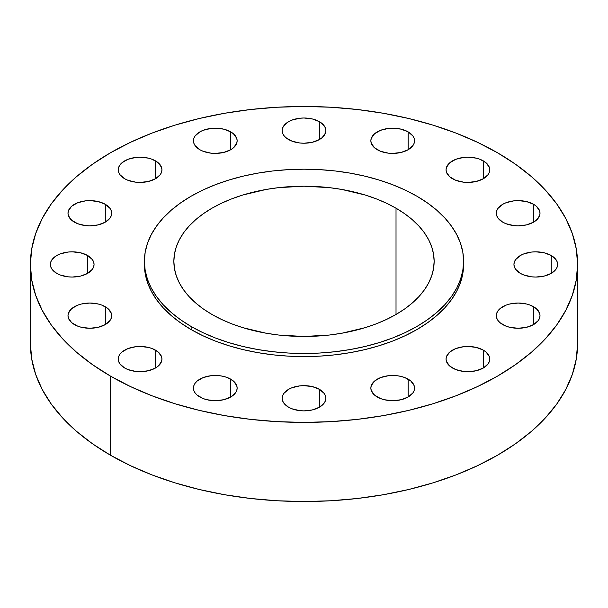 <?xml version="1.0" encoding="UTF-8"?>
<svg xmlns="http://www.w3.org/2000/svg" width="608" height="608" viewBox="0 0 608 608"><rect width="100%" height="100%" fill="white"/><g stroke="black" fill="none" stroke-linecap="round" stroke-linejoin="round"><path stroke-width="0.91" d="M551.251 255.52L551.251 273.364L555.986 269.268L557.232 266.904L557.65 264.442L557.232 261.98L555.986 259.616L551.251 255.52L544.16 252.784L535.8 251.826L531.536 252.069L523.663 253.954L520.349 255.52L515.614 259.616L514.368 261.98L513.95 264.442A21.85 12.616 180 0 1 527.44 252.784A21.85 12.616 180 0 1 551.251 255.52A21.85 12.616 180 0 1 557.65 264.442A21.85 12.616 180 0 1 544.16 276.093A21.85 12.616 180 0 1 520.349 273.364A21.85 12.616 180 0 1 513.95 264.442L514.368 266.904L515.614 269.268L520.349 273.364L523.663 274.93L531.536 276.815L535.8 277.058L544.16 276.093L551.251 273.364L551.251 255.52M533.604 306.736L533.604 324.573L538.338 320.484L539.585 318.113L540.003 315.651L539.585 313.196L536.324 308.644L530.298 305.163L526.52 304L518.153 303.042L509.793 304L506.016 305.163L499.989 308.644L497.967 310.825L496.728 313.196L496.303 315.651A21.85 12.616 180 0 1 509.793 304A21.85 12.616 180 0 1 533.604 306.736A21.85 12.616 180 0 1 540.003 315.651A21.85 12.616 180 0 1 526.52 327.309A21.85 12.616 180 0 1 502.702 324.573A21.85 12.616 180 0 1 496.303 315.651L496.728 318.113L497.967 320.484L499.989 322.666L506.016 326.146L509.793 327.309L518.153 328.267L526.52 327.309L533.604 324.573L533.604 306.736M483.36 350.155L483.36 367.992L488.095 363.896L489.341 361.532L489.759 359.07L489.341 356.607L486.073 352.062L483.36 350.155L476.269 347.419L467.909 346.454L463.646 346.697L455.764 348.582L449.738 352.062L446.477 356.607L446.059 359.07A21.85 12.616 180 0 1 459.549 347.419A21.85 12.616 180 0 1 483.36 350.155A21.85 12.616 180 0 1 489.759 359.07A21.85 12.616 180 0 1 476.269 370.728A21.85 12.616 180 0 1 452.458 367.992A21.85 12.616 180 0 1 446.059 359.07L446.477 361.532L449.738 366.077L455.764 369.558L463.646 371.442L467.909 371.686L476.269 370.728L483.36 367.992L483.36 350.155M408.158 379.164L408.158 397.001L412.893 392.912L414.139 390.541L414.557 388.079L414.139 385.624L410.871 381.072L404.844 377.591L401.067 376.428L396.971 375.706L388.444 375.706L380.57 377.591L374.536 381.072L371.275 385.624L370.857 388.079A21.85 12.616 180 0 1 384.347 376.428A21.85 12.616 180 0 1 408.158 379.164A21.85 12.616 180 0 1 414.557 388.079A21.85 12.616 180 0 1 401.067 399.737A21.85 12.616 180 0 1 377.256 397.001A21.85 12.616 180 0 1 370.857 388.079L371.275 390.541L374.536 395.094L380.57 398.574L384.347 399.737L392.707 400.695L401.067 399.737L408.158 397.001L408.158 379.164M319.451 389.348L319.451 407.193L324.186 403.096L325.432 400.733L325.85 398.27L325.432 395.808L324.186 393.444L319.451 389.348L312.36 386.612L304 385.654L299.736 385.898L291.863 387.782L288.549 389.348L283.814 393.444L282.568 395.808L282.15 398.27A21.85 12.616 180 0 1 295.64 386.612A21.85 12.616 180 0 1 319.451 389.348A21.85 12.616 180 0 1 325.85 398.27A21.85 12.616 180 0 1 312.36 409.921A21.85 12.616 180 0 1 288.549 407.193A21.85 12.616 180 0 1 282.15 398.27L282.568 400.733L283.814 403.096L288.549 407.193L291.863 408.758L299.736 410.643L304 410.886L312.36 409.921L319.451 407.193L319.451 389.348M230.744 379.164L230.744 397.001L235.478 392.912L236.725 390.541L237.143 388.079L236.725 385.624L233.464 381.072L227.43 377.591L223.653 376.428L219.556 375.706L211.029 375.706L203.156 377.591L197.129 381.072L195.107 383.253L193.861 385.624L193.443 388.079A21.85 12.616 180 0 1 206.933 376.428A21.85 12.616 180 0 1 230.744 379.164A21.85 12.616 180 0 1 237.143 388.079A21.85 12.616 180 0 1 223.653 399.737A21.85 12.616 180 0 1 199.842 397.001A21.85 12.616 180 0 1 193.443 388.079L193.861 390.541L195.107 392.912L197.129 395.094L203.156 398.574L206.933 399.737L215.293 400.695L223.653 399.737L230.744 397.001L230.744 379.164M155.542 350.155L155.542 367.992L158.262 366.077L161.523 361.532L161.941 359.07L161.523 356.607L158.262 352.062L152.236 348.582L148.451 347.419L140.091 346.454L135.827 346.697L127.954 348.582L121.927 352.062L119.905 354.244L118.659 356.607L118.241 359.07A21.85 12.616 180 0 1 131.731 347.419A21.85 12.616 180 0 1 155.542 350.155A21.85 12.616 180 0 1 161.941 359.07A21.85 12.616 180 0 1 148.451 370.728A21.85 12.616 180 0 1 124.64 367.992A21.85 12.616 180 0 1 118.241 359.07L118.659 361.532L119.905 363.896L124.64 367.992L127.954 369.558L135.827 371.442L140.091 371.686L148.451 370.728L155.542 367.992L155.542 350.155M105.298 306.736L105.298 324.573L110.033 320.484L111.272 318.113L111.697 315.651L111.272 313.196L108.011 308.644L101.984 305.163L98.207 304L89.847 303.042L81.48 304L77.702 305.163L71.676 308.644L68.415 313.196L67.997 315.651A21.85 12.616 180 0 1 81.48 304A21.85 12.616 180 0 1 105.298 306.736A21.85 12.616 180 0 1 111.697 315.651A21.85 12.616 180 0 1 98.207 327.309A21.85 12.616 180 0 1 74.396 324.573A21.85 12.616 180 0 1 67.997 315.651L68.415 318.113L71.676 322.666L77.702 326.146L81.48 327.309L89.847 328.267L98.207 327.309L105.298 324.573L105.298 306.736M87.651 255.52L87.651 273.364L92.386 269.268L93.632 266.904L94.05 264.442L93.632 261.98L92.386 259.616L87.651 255.52L80.56 252.784L72.2 251.826L67.936 252.069L60.063 253.954L56.749 255.52L52.014 259.616L50.768 261.98L50.35 264.442A21.85 12.616 180 0 1 63.84 252.784A21.85 12.616 180 0 1 87.651 255.52A21.85 12.616 180 0 1 94.05 264.442A21.85 12.616 180 0 1 80.56 276.093A21.85 12.616 180 0 1 56.749 273.364A21.85 12.616 180 0 1 50.35 264.442L50.768 266.904L52.014 269.268L56.749 273.364L60.063 274.93L67.936 276.815L72.2 277.058L80.56 276.093L87.651 273.364L87.651 255.52M105.298 204.303L105.298 222.148L110.033 218.052L111.272 215.688L111.697 213.226L111.272 210.763L110.033 208.4L105.298 204.303L98.207 201.575L89.847 200.61L85.584 200.853L77.702 202.738L71.676 206.218L68.415 210.763L67.997 213.226A21.85 12.616 180 0 1 81.48 201.575A21.85 12.616 180 0 1 105.298 204.303A21.85 12.616 180 0 1 111.697 213.226A21.85 12.616 180 0 1 98.207 224.884A21.85 12.616 180 0 1 74.396 222.148A21.85 12.616 180 0 1 67.997 213.226L68.415 215.688L71.676 220.233L77.702 223.714L85.584 225.598L89.847 225.842L98.207 224.884L105.298 222.148L105.298 204.303M155.542 160.892L155.542 178.729L160.276 174.64L161.523 172.269L161.941 169.807L161.523 167.352L158.262 162.8L152.236 159.319L148.451 158.156L140.091 157.191L135.827 157.434L127.954 159.319L121.927 162.8L119.905 164.981L118.659 167.352L118.241 169.807A21.85 12.616 180 0 1 131.731 158.156A21.85 12.616 180 0 1 155.542 160.892A21.85 12.616 180 0 1 161.941 169.807A21.85 12.616 180 0 1 148.451 181.465A21.85 12.616 180 0 1 124.64 178.729A21.85 12.616 180 0 1 118.241 169.807L118.659 172.269L119.905 174.64L124.64 178.729L127.954 180.295L135.827 182.18L140.091 182.423L148.451 181.465L155.542 178.729L155.542 160.892M230.744 131.875L230.744 149.72L233.464 147.805L236.725 143.26L237.143 140.798L236.725 138.335L233.464 133.79L230.744 131.875L223.653 129.147L215.293 128.182L211.029 128.425L203.156 130.31L199.842 131.875L195.107 135.972L193.861 138.335L193.443 140.798A21.85 12.616 180 0 1 206.933 129.147A21.85 12.616 180 0 1 230.744 131.875A21.85 12.616 180 0 1 237.143 140.798A21.85 12.616 180 0 1 223.653 152.456A21.85 12.616 180 0 1 199.842 149.72A21.85 12.616 180 0 1 193.443 140.798L193.861 143.26L195.107 145.624L199.842 149.72L203.156 151.286L211.029 153.17L215.293 153.414L223.653 152.456L230.744 149.72L230.744 131.875M319.451 121.691L319.451 139.528L322.164 137.621L325.432 133.076L325.85 130.614L325.432 128.151L324.186 125.788L319.451 121.691L312.36 118.955L304 117.998L299.736 118.241L291.863 120.126L288.549 121.691L283.814 125.788L282.568 128.151L282.15 130.614A21.85 12.616 180 0 1 295.64 118.955A21.85 12.616 180 0 1 319.451 121.691A21.85 12.616 180 0 1 325.85 130.614A21.85 12.616 180 0 1 312.36 142.264A21.85 12.616 180 0 1 288.549 139.528A21.85 12.616 180 0 1 282.15 130.614L282.568 133.076L283.814 135.44L285.836 137.621L291.863 141.102L299.736 142.986L304 143.23L312.36 142.264L319.451 139.528L319.451 121.691M408.158 131.875L408.158 149.72L412.893 145.624L414.139 143.26L414.557 140.798L414.139 138.335L412.893 135.972L408.158 131.875L401.067 129.147L392.707 128.182L388.444 128.425L380.57 130.31L374.536 133.79L371.275 138.335L370.857 140.798A21.85 12.616 180 0 1 384.347 129.147A21.85 12.616 180 0 1 408.158 131.875A21.85 12.616 180 0 1 414.557 140.798A21.85 12.616 180 0 1 401.067 152.456A21.85 12.616 180 0 1 377.256 149.72A21.85 12.616 180 0 1 370.857 140.798L371.275 143.26L374.536 147.805L380.57 151.286L388.444 153.17L392.707 153.414L401.067 152.456L408.158 149.72L408.158 131.875M533.604 204.303L533.604 222.148L536.324 220.233L539.585 215.688L540.003 213.226L539.585 210.763L536.324 206.218L533.604 204.303L526.52 201.575L518.153 200.61L513.889 200.853L506.016 202.738L502.702 204.303L497.967 208.4L496.728 210.763L496.303 213.226A21.85 12.616 180 0 1 509.793 201.575A21.85 12.616 180 0 1 533.604 204.303A21.85 12.616 180 0 1 540.003 213.226A21.85 12.616 180 0 1 526.52 224.884A21.85 12.616 180 0 1 502.702 222.148A21.85 12.616 180 0 1 496.303 213.226L496.728 215.688L497.967 218.052L502.702 222.148L506.016 223.714L513.889 225.598L518.153 225.842L526.52 224.884L533.604 222.148L533.604 204.303M483.36 160.892L483.36 178.729L488.095 174.64L489.341 172.269L489.759 169.807L489.341 167.352L486.073 162.8L480.046 159.319L476.269 158.156L467.909 157.191L463.646 157.434L455.764 159.319L449.738 162.8L446.477 167.352L446.059 169.807A21.85 12.616 180 0 1 459.549 158.156A21.85 12.616 180 0 1 483.36 160.892A21.85 12.616 180 0 1 489.759 169.807A21.85 12.616 180 0 1 476.269 181.465A21.85 12.616 180 0 1 452.458 178.729A21.85 12.616 180 0 1 446.059 169.807L446.477 172.269L449.738 176.822L455.764 180.295L463.646 182.18L467.909 182.423L476.269 181.465L483.36 178.729L483.36 160.892M110.534 376.139L110.534 455.255A273.6 157.958 0 0 0 408.705 489.493A273.6 157.958 0 0 0 577.6 343.558L576.285 359.039L572.341 374.376L565.82 389.416L556.776 404.008L545.292 418.023L531.491 431.315L515.493 443.772L497.466 455.255L477.569 465.667L456.008 474.901L432.972 482.866L408.705 489.493L383.42 494.722L357.375 498.484L330.82 500.764L304 501.524L277.18 500.764L250.625 498.484L224.58 494.722L199.295 489.493L175.028 482.866L151.992 474.901L130.431 465.667L110.534 455.255L110.534 376.139L92.507 364.648L76.509 352.199L62.708 338.907L51.224 324.892L42.18 310.293L35.659 295.26L31.715 279.923L30.4 264.442L31.715 248.961L35.659 233.624L42.18 218.584L51.224 203.992L62.708 189.977L76.509 176.685L92.507 164.228L110.534 152.745L130.431 142.333L151.992 133.099L175.028 125.134L199.295 118.507L224.58 113.278L250.625 109.516L277.18 107.236L304 106.476L330.82 107.236L357.375 109.516L383.42 113.278L408.705 118.507L432.972 125.134L456.008 133.099L477.569 142.333L497.466 152.745A273.6 157.958 180 0 1 577.6 264.442A273.6 157.958 180 0 1 408.705 410.377A273.6 157.958 180 0 1 110.534 376.139A273.6 157.958 180 0 1 30.4 264.442A273.6 157.958 180 0 1 199.295 118.507A273.6 157.958 180 0 1 497.466 152.745L515.493 164.228L531.491 176.685L545.292 189.977L556.776 203.992L565.82 218.584L572.341 233.624L576.285 248.961L577.6 264.442L576.285 279.923L572.341 295.26L565.82 310.293L556.776 324.892L545.292 338.907L531.491 352.199L515.493 364.648L497.466 376.139L477.569 386.544L456.008 395.778L432.972 403.75L408.705 410.377L383.42 415.598L357.375 419.368L330.82 421.64L304 422.4L277.18 421.64L250.625 419.368L224.58 415.598L199.295 410.377L175.028 403.75L151.992 395.778L130.431 386.544L110.534 376.139M144.4 261.341L144.4 264.442A159.6 92.142 0 0 0 191.148 329.597L191.148 326.496A159.6 92.142 180 0 1 144.4 261.341A159.6 92.142 180 0 1 242.926 176.206A159.6 92.142 180 0 1 416.852 196.179L427.371 202.882L436.704 210.148L444.752 217.9L451.448 226.077L456.73 234.589L460.53 243.36L462.832 252.305L463.6 261.341L462.832 270.37L460.53 279.315L456.73 288.086L451.448 296.598L444.752 304.775L436.704 312.527L427.371 319.793L416.852 326.496L405.247 332.568L392.669 337.949L379.232 342.6L365.074 346.469L350.33 349.516L335.137 351.713L319.641 353.035L304 353.484L288.359 353.035L272.863 351.713L257.67 349.516L242.926 346.469L228.768 342.6L215.331 337.949L202.753 332.568L191.148 326.496L180.629 319.793L171.296 312.527L163.248 304.775L156.552 296.598L151.27 288.086L147.47 279.315L145.168 270.37L144.4 261.341L145.168 252.305L147.47 243.36L151.27 234.589L156.552 226.077L163.248 217.9L171.296 210.148L180.629 202.882L191.148 196.179L202.753 190.106L215.331 184.726L228.768 180.074L242.926 176.206L257.67 173.158L272.863 170.962L288.359 169.64L304 169.191L319.641 169.64L335.137 170.962L350.33 173.158L365.074 176.206L379.232 180.074L392.669 184.726L405.247 190.106L416.852 196.179A159.6 92.142 180 0 1 463.6 261.341A159.6 92.142 180 0 1 365.074 346.469A159.6 92.142 180 0 1 191.148 326.496L191.148 329.597A159.6 92.142 0 0 0 365.074 349.57A159.6 92.142 0 0 0 463.6 264.442A159.6 92.142 0 0 0 463.577 262.892M396.021 208.21L396.021 314.465L396.021 208.21A130.142 75.134 180 0 1 434.142 261.341A130.142 75.134 180 0 1 353.803 330.752A130.142 75.134 180 0 1 211.979 314.465A130.142 75.134 180 0 1 173.858 261.341A130.142 75.134 180 0 1 254.197 191.923A130.142 75.134 180 0 1 396.021 208.21L386.559 203.254L376.306 198.862L365.347 195.069L341.78 189.438L329.392 187.644L304 186.2L278.608 187.644L266.22 189.438L242.653 195.069L231.694 198.862L221.441 203.254L211.979 208.21L203.399 213.674L195.791 219.594L189.225 225.918L183.76 232.583L179.459 239.529L176.358 246.681L174.481 253.977L173.858 261.341L174.481 268.706L176.358 275.994L179.459 283.146L183.76 290.092L189.225 296.757L195.791 303.08L203.399 309.001L211.979 314.465L221.441 319.42L231.694 323.813L242.653 327.606L266.22 333.237L278.608 335.031L304 336.475L329.392 335.031L341.78 333.237L365.347 327.606L376.306 323.813L386.559 319.42L396.021 314.465L404.601 309.001L412.209 303.08L418.775 296.757L424.24 290.092L428.541 283.146L431.642 275.994L433.519 268.706L434.142 261.341L433.519 253.977L431.642 246.681L428.541 239.529L424.24 232.583L418.775 225.918L412.209 219.594L404.601 213.674L396.021 208.21M144.4 264.442L145.168 273.471L147.47 282.416L151.27 291.186L156.552 299.706L163.248 307.876L171.296 315.636L180.629 322.894L191.148 329.597L202.753 335.669L215.331 341.058L228.768 345.701L242.926 349.57L257.67 352.617L272.863 354.814L288.359 356.144L304 356.584L319.641 356.144L335.137 354.814L350.33 352.617L365.074 349.57L379.232 345.701L392.669 341.058L405.247 335.669L416.852 329.597L427.371 322.894L436.704 315.636L444.752 307.876L451.448 299.706L456.73 291.186L460.53 282.416L462.832 273.471L463.6 261.341M30.4 343.558A273.6 157.958 0 0 0 110.534 455.255L92.507 443.772L76.509 431.315L62.708 418.023L51.224 404.008L42.18 389.416L35.659 374.376L31.715 359.039L30.4 343.558L30.4 264.442M577.6 264.442L577.6 343.558"/></g></svg>
